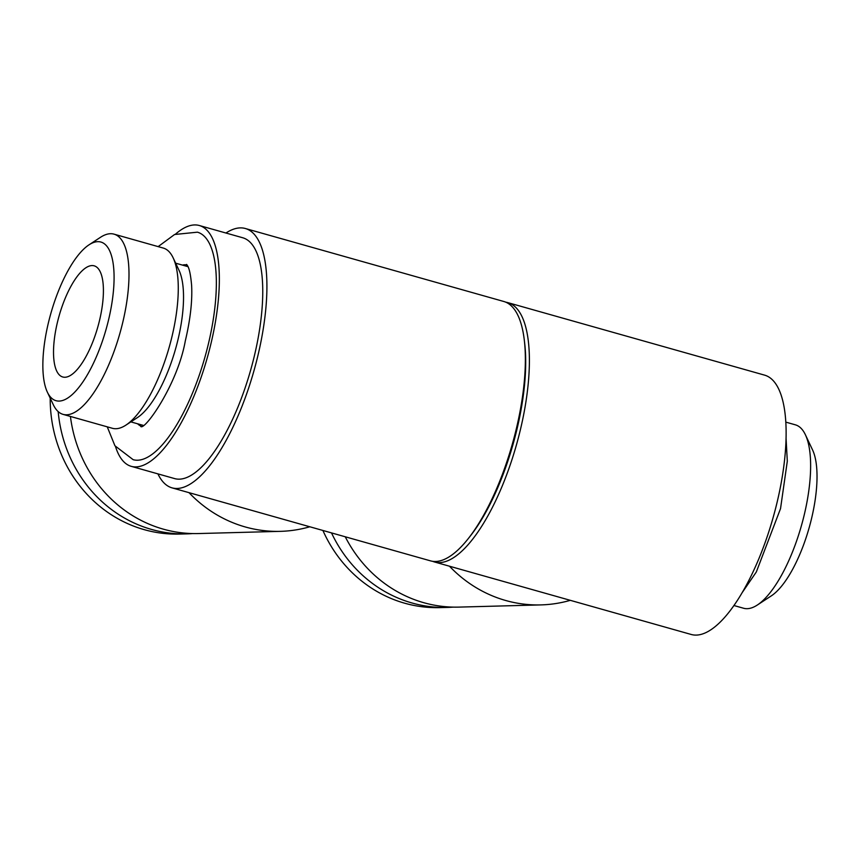 <?xml version="1.0" encoding="UTF-8"?>
<svg xmlns="http://www.w3.org/2000/svg" width="860" height="860" viewBox="0 0 860 860"><rect width="100%" height="100%" fill="white"/><g stroke="black" fill="none" stroke-linecap="round" stroke-linejoin="round"><path stroke-width="1.29" d="M432.591 561.3A134.762 46.977 -74.2 0 0 434.569 561.999A134.762 46.977 -74.2 0 0 520.085 430.989A134.762 46.977 -74.2 0 0 507.808 302.623A134.762 46.977 -74.2 0 0 505.766 302.183M434.569 561.999L691.3 634.497A134.762 46.977 -74.2 0 0 776.817 503.487A134.762 46.977 -74.2 0 0 764.54 375.121L507.808 302.623M157.917 473.881A134.762 46.977 -74.2 0 0 172.086 487.878A134.762 46.977 -74.2 0 0 257.602 356.879A134.762 46.977 -74.2 0 0 245.326 228.502A134.762 46.977 -74.2 0 0 225.933 233.028M172.086 487.878L430.559 560.87A134.762 46.977 -74.2 0 0 468.281 538.596A134.762 46.977 -74.2 0 0 516.075 429.86A134.762 46.977 -74.2 0 0 524.31 340.194A134.762 46.977 -74.2 0 0 503.799 301.484L245.326 228.502M733.988 605.537L743.577 608.246A95.299 33.217 -74.2 0 0 757.327 605.032L771.334 595.851A81.678 28.477 -74.2 0 0 811.388 519.214A81.678 28.477 -74.2 0 0 812.549 449.909L805.401 434.762A95.299 33.217 -74.2 0 0 795.371 424.829L785.782 422.12M757.327 605.032A95.299 33.217 -74.2 0 0 804.057 515.613A95.299 33.217 -74.2 0 0 805.401 434.762M468.281 538.596L470.259 536.092A130.913 45.634 -74.2 0 0 516.677 430.462A130.913 45.634 -74.2 0 0 524.686 343.366L524.31 340.194M115.552 446.684A125.141 43.623 -74.2 0 0 131.29 466.356L174.698 478.612A125.141 43.623 -74.2 0 0 254.108 356.964A125.141 43.623 -74.2 0 0 242.713 237.758L199.294 225.503A125.141 43.623 -74.2 0 0 175.601 234.049M131.29 466.356A125.141 43.623 -74.2 0 0 210.7 344.709A125.141 43.623 -74.2 0 0 199.294 225.503M107.253 426.839L114.928 445.77L133.171 459.691A118.207 41.205 -74.2 0 0 208.184 344.774A118.207 41.205 -74.2 0 0 197.413 232.178L174.58 234.5L158.143 246.616M187.007 264.912A83.936 29.261 -74.2 0 0 182.427 265.095M137.611 423.797A83.936 29.261 -74.2 0 0 141.427 426.345M187.975 266.664A82.453 28.745 -74.2 0 0 187.695 266.578L175.666 263.181M130.849 421.884L142.889 425.281A82.453 28.745 -74.2 0 0 143.158 425.356M47.375 392.171L53.255 404.619A93.643 32.637 -74.2 0 0 63.102 414.38L112.391 428.291A93.643 32.637 -74.2 0 0 125.893 425.13L137.417 417.594A82.453 28.745 -74.2 0 0 177.848 340.227A82.453 28.745 -74.2 0 0 179.009 270.276L173.139 257.828A93.643 32.637 -74.2 0 0 163.282 248.067L114.004 234.146A93.643 32.637 -74.2 0 0 100.491 237.306L88.978 244.853A82.453 28.745 -74.2 0 0 50.804 313.599A82.453 28.745 -74.2 0 0 47.375 392.171A82.453 28.745 -74.2 0 0 108.381 320.608A82.453 28.745 -74.2 0 0 88.978 244.853M125.893 425.13A93.643 32.637 -74.2 0 0 171.817 337.26A93.643 32.637 -74.2 0 0 173.139 257.828M63.102 414.38A93.643 32.637 -74.2 0 0 122.528 323.349A93.643 32.637 -74.2 0 0 114.004 234.146M64.951 377.26A57.76 20.135 105.8 0 1 62.769 376.992A57.76 20.135 105.8 0 1 59.093 315.942A57.76 20.135 105.8 0 1 94.159 265.826A57.76 20.135 105.8 0 1 98.663 323.865A57.76 20.135 105.8 0 1 64.951 377.26M309.826 526.771A134.762 125.571 -91.5 0 1 280.403 531.351A134.762 125.571 -91.5 0 1 245.25 526.954A134.762 125.571 -91.5 0 1 189.006 492.662M280.403 531.351L198.488 533.555A134.762 125.571 -91.5 0 1 163.335 529.158A134.762 125.571 -91.5 0 1 70.423 416.444M192.64 533.565A134.762 125.571 -91.5 0 1 186.792 533.866A134.762 125.571 -91.5 0 1 151.65 529.47A134.762 125.571 -91.5 0 1 58.179 411.585M186.792 533.866L179.407 534.071A134.762 125.571 -91.5 0 1 144.254 529.663A134.762 125.571 -91.5 0 1 50.203 398.148M570.309 600.334A134.762 125.571 -91.5 0 1 540.875 604.903A134.762 125.571 -91.5 0 1 505.723 600.506A134.762 125.571 -91.5 0 1 449.479 566.213M540.875 604.903L458.96 607.106A134.762 125.571 -91.5 0 1 423.808 602.709A134.762 125.571 -91.5 0 1 345.247 536.78M453.112 607.117A134.762 125.571 -91.5 0 1 447.275 607.429A134.762 125.571 -91.5 0 1 412.123 603.021A134.762 125.571 -91.5 0 1 331.508 532.899M447.275 607.429L439.879 607.622A134.762 125.571 -91.5 0 1 404.727 603.226A134.762 125.571 -91.5 0 1 322.909 530.469M786.04 438.009L787.308 461.186L780.536 508.593L756.316 571.986L742.524 592.132M186.62 264.407L187.319 265.396C189.264 268.083 190.694 274.77 191.619 285.456C192.436 301.14 190.329 319.63 185.308 340.915C177.547 384.388 145.06 430.247 140.836 426.571"/></g></svg>
